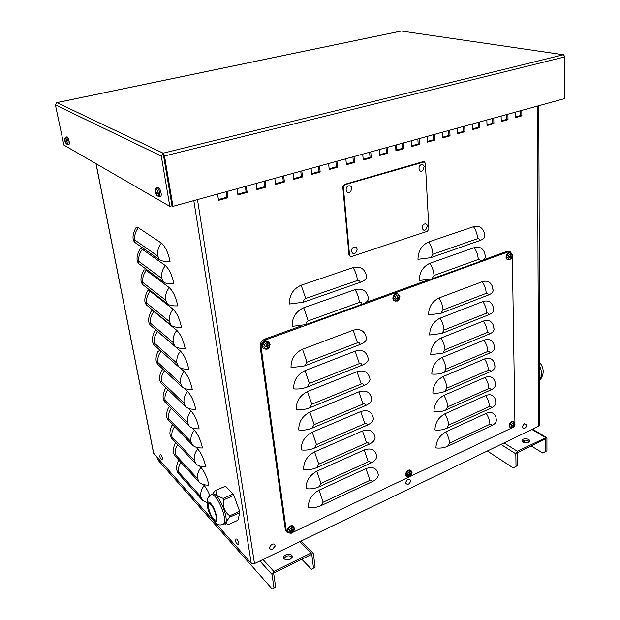 <?xml version="1.0" encoding="UTF-8"?>
<svg xmlns="http://www.w3.org/2000/svg" width="620" height="620" viewBox="0 0 620 620"><rect width="100%" height="100%" fill="white"/><g stroke="black" fill="none" stroke-linecap="round" stroke-linejoin="round"><path stroke-width="0.93" d="M428.746 241.916C431.218 245.66 432.605 249.767 432.915 254.223L430.761 257.703L417.957 259.315C418.19 250.922 421.786 245.125 428.746 241.916L473.533 226.711C478.71 225.347 482.252 227.276 484.158 232.516L484.716 235.879M537.4 106.09L538.687 426.165L254.502 563.603L251.247 563.347L153.574 453.174L95.984 163.657M368.528 298.809L368.52 298.879C368.172 300.948 366.025 302.723 362.08 304.219L305.9 324.593L292.144 326.368C291.95 317.657 295.817 311.449 303.761 307.753L355.043 289.672C362.46 287.866 366.947 290.78 368.489 298.406L368.528 298.809M265.19 180.97L265.957 187.132L256.936 189.642L256.137 183.458M336.97 161.223L337.52 167.191L329.204 169.508L328.623 163.517M403.279 142.98L403.643 148.769L395.947 150.916L395.56 145.103M464.713 126.085L464.915 131.696L457.769 133.688L457.552 128.053M521.792 110.383L521.854 115.832L515.204 117.684L515.135 112.212M479.376 122.047L479.539 127.627L472.525 129.58L472.339 123.984M419.074 138.64L419.391 144.383L411.843 146.483L411.502 140.725M354.036 156.527L354.539 162.448L346.379 164.719L345.851 158.782M283.681 175.886L284.394 181.993L275.559 184.458L274.815 178.32M246.303 186.163L247.132 192.37L237.925 194.936L237.065 188.705M319.563 166.013L320.168 172.027L311.682 174.391L311.054 168.353M387.182 147.413L387.585 153.241L379.742 155.426L379.308 149.575M449.779 130.192L450.019 135.85L442.742 137.873L442.486 132.2M507.904 114.204L507.997 119.691L501.231 121.574L501.123 116.064M493.768 118.087L493.892 123.62L487.01 125.542L486.863 119.986M434.574 134.377L434.853 140.074L427.436 142.135L427.141 136.416M370.768 151.923L371.225 157.798L363.227 160.03L362.747 154.132M301.808 170.895L302.459 176.956L293.803 179.374L293.121 173.29M227.021 191.472L227.92 197.726L218.511 200.345L217.589 194.068M301.18 285.216L305.683 298.468C304.087 299.204 303.304 300.46 303.343 302.227L289.439 304.002C289.23 295.12 293.144 288.85 301.18 285.216L353.067 267.6C360.561 265.887 365.095 268.917 366.676 276.706L366.707 277.14M429.9 263.275C432.349 267.026 433.721 271.087 434.023 275.458L431.892 278.907L419.213 280.527C419.446 272.281 423.011 266.53 429.9 263.275L474.23 247.644C479.4 246.21 482.918 248.085 484.786 253.278L485.297 256.478M484.724 236.127L484.739 236.701C484.491 238.173 482.856 239.46 479.834 240.552L430.761 257.703M485.305 256.711L485.321 257.3C485.08 258.842 483.461 260.168 480.469 261.299L431.892 278.907M366.715 277.132L366.707 277.202C366.343 279.186 364.173 280.906 360.181 282.363L303.343 302.227M180.924 462.411C178.824 465.628 178.041 468.821 178.568 471.998L177.909 472.975L176.785 470.022C176.158 468.146 176.654 465.116 178.281 460.954L178.816 460.133M203.112 484.453L204.151 485.568C206.189 487.847 208.088 491.203 209.847 495.628M177.754 444.726C175.569 448.004 174.747 451.282 175.29 454.568L174.639 455.607L173.515 452.724C172.887 450.686 173.399 447.617 175.057 443.517L175.724 442.587M199.57 465.984L200.958 467.433C204.67 471.905 207.32 477.811 208.901 485.15C204.46 485.212 201.229 484.22 199.19 482.174L174.639 455.607M174.53 426.715C172.251 430.055 171.391 433.427 171.949 436.821L171.306 437.937L170.19 435.116C169.547 433.016 170.074 429.893 171.763 425.762L172.6 424.739M195.92 447.144L197.703 448.965C201.43 453.352 204.096 459.281 205.701 466.744C201.221 466.814 197.966 465.853 195.92 463.853L171.306 437.937M171.26 408.371C168.88 411.773 167.974 415.237 168.555 418.764L167.911 419.942L166.811 417.198C166.16 414.92 166.695 411.75 168.423 407.681L169.454 406.573M192.146 427.924L194.386 430.14C198.121 434.442 200.81 440.394 202.446 447.981C197.927 448.066 194.641 447.136 192.595 445.191L167.911 419.942M167.942 389.685C165.447 393.15 164.501 396.715 165.098 400.365C164.471 399.869 164.261 400.28 164.463 401.621L163.362 398.947C162.711 396.498 163.262 393.274 165.013 389.267L166.3 388.104M188.24 408.301L190.999 410.952C194.758 415.168 197.462 421.135 199.121 428.854C194.556 428.955 191.255 428.056 189.193 426.165L164.463 401.621M164.564 370.644C161.952 374.17 160.96 377.836 161.572 381.633C160.944 381.153 160.735 381.594 160.944 382.966L159.851 380.362C159.201 377.735 159.758 374.449 161.549 370.512L163.168 369.342M184.156 388.244L187.55 391.39C191.324 395.521 194.044 401.504 195.734 409.355C191.131 409.471 187.798 408.611 185.737 406.774L160.944 382.966M161.138 351.23C158.402 354.834 157.348 358.6 157.984 362.553C157.356 362.096 157.147 362.56 157.356 363.956L156.279 361.437C155.62 358.616 156.201 355.268 158.015 351.401L160.154 350.354M179.792 367.66L184.039 371.45C187.821 375.48 190.565 381.486 192.278 389.476C187.635 389.608 184.272 388.779 182.203 386.996L157.356 363.956M154.419 331.933C155.023 330.406 156.093 330.266 157.612 331.514L180.459 351.122C184.249 355.043 187.015 361.072 188.751 369.202C184.062 369.342 180.683 368.559 178.607 366.839L153.706 344.596L152.644 342.155C151.977 339.14 152.574 335.73 154.419 331.933M150.753 312.085C151.365 310.558 152.419 310.38 153.907 311.55L176.801 330.375C180.606 334.196 183.396 340.24 185.163 348.517C180.428 348.673 177.018 347.928 174.941 346.278L149.994 324.872L148.932 322.516C148.18 319.874 148.785 316.394 150.753 312.085M147.025 291.857C147.638 290.323 148.668 290.106 150.133 291.206L173.073 309.217C176.886 312.922 179.699 318.99 181.49 327.414C176.716 327.585 173.282 326.88 171.19 325.298L146.204 304.769L145.157 302.506C144.367 299.855 144.987 296.306 147.025 291.857M143.22 271.227C143.832 269.7 144.855 269.444 146.289 270.467L169.268 287.633C173.096 291.214 175.925 297.298 177.754 305.877C172.926 306.071 169.469 305.404 167.377 303.893L142.337 284.27L141.306 282.1C140.492 279.333 141.135 275.706 143.22 271.227M139.345 250.193C139.957 248.667 140.965 248.372 142.368 249.317L165.385 265.592C169.221 269.057 172.073 275.156 173.933 283.898C169.058 284.107 165.571 283.487 163.471 282.046L138.4 263.384L137.376 261.307C136.555 258.354 137.214 254.649 139.345 250.193M135.392 228.741C136.005 227.215 136.997 226.889 138.369 227.757L161.417 243.102C165.269 246.442 168.144 252.557 170.035 261.454C165.114 261.679 161.595 261.113 159.495 259.749L134.385 242.079L133.377 240.111C132.533 237.011 133.207 233.221 135.392 228.741M207.034 502.704L202.399 500.154L177.909 472.975M256.843 188.891L264.887 186.651L264.213 181.242M265.957 187.132L264.887 186.651M329.135 168.78L336.373 166.764L335.885 161.525M337.52 167.191L336.373 166.764M395.901 150.203L402.419 148.389L402.101 143.305M403.643 148.769L402.419 148.389M457.746 132.998L463.636 131.363L463.458 126.426M464.915 131.696L463.636 131.363M515.197 117.017L520.537 115.537L520.482 110.74M521.854 115.832L520.537 115.537M472.502 128.898L478.253 127.294L478.105 122.396M479.539 127.627L478.253 127.294M411.796 145.785L418.159 144.011L417.872 138.965M419.391 144.383L418.159 144.011M346.317 163.998L353.369 162.037L352.927 156.837M354.539 162.448L353.369 162.037M275.466 183.706L283.309 181.528L282.673 176.158M284.394 181.993L283.309 181.528M237.824 194.176L246.094 191.875L245.357 186.426M247.132 192.37L246.094 191.875M311.604 173.654L319.037 171.585L318.502 166.307M320.168 172.027L319.037 171.585M379.688 154.713L386.384 152.853L386.02 147.731M387.585 153.241L386.384 152.853M442.711 137.183L448.756 135.501L448.547 130.533M450.019 135.85L448.756 135.501M501.224 120.908L506.687 119.381L506.602 114.561M507.997 119.691L506.687 119.381M486.995 124.868L492.598 123.302L492.482 118.443M493.892 123.62L492.598 123.302M427.405 141.438L433.597 139.717L433.357 134.71M434.853 140.074L433.597 139.717M363.165 159.309L370.039 157.403L369.636 152.241M371.225 157.798L370.039 157.403M293.717 178.63L301.351 176.506L300.77 171.182M302.459 176.956L301.351 176.506M218.403 199.578L226.897 197.214L226.114 191.72M227.92 197.726L226.897 197.214M538.764 105.71L539.865 425.568L538.687 426.134M545.708 451.383L542.779 453.042L546.918 450.779L545.708 451.383L545.592 438.875L517.406 452.716L517.282 465.667L513.189 467.906L517.282 465.667M542.779 453.042L531.185 445.912M526.326 442.928L522.877 440.805M513.189 467.906L487.343 450.996M546.918 450.779L546.925 438.487L546.39 437.418L517.382 451.298L515.825 453.856L516.018 466.302M529.403 441.611C526.977 439.727 524.574 439.673 522.195 441.456M522.986 442.192L521.97 440.65C521.986 437.945 529.991 438.325 529.612 441.014C528.465 443.013 526.256 443.409 522.986 442.192M313.488 568.036L311.496 569.245L315.099 567.23L313.488 568.036L311.813 554.698L311.364 554.513L274.048 572.95L273.683 573.546L275.668 587.039L272.188 589L275.668 587.039M311.496 569.245L301.762 559.255M272.188 589L158.418 460.528L156.976 457.227M315.099 567.23L313.441 553.893L312.914 552.97L311.17 552.994L273.823 571.415L271.986 574.384L273.986 587.884M292.175 557.248C289.06 555.009 286.308 555.45 283.929 558.581M284.224 558.961L283.65 557.504C283.596 553.815 292.594 553.079 292.245 556.799C290.571 560.046 287.897 560.767 284.224 558.961M491.924 425.529L447.578 446.322C444.091 447.88 440.208 448.415 435.93 447.927C436.193 440.859 439.464 435.527 445.741 431.939C448.02 435.674 449.283 439.402 449.539 443.13L489.901 424.258C491.094 423.832 491.768 424.258 491.924 425.529C494.644 424.204 496.101 422.569 496.31 420.616L496.287 419.856M445.741 431.939L486.204 413.346C491.172 411.447 494.427 412.819 495.969 417.438L496.271 419.515M491.443 407.875L446.679 428.358C443.153 429.885 439.239 430.42 434.93 429.962C435.193 422.77 438.495 417.4 444.827 413.842C447.129 417.578 448.4 421.344 448.655 425.134L489.397 406.55C490.606 406.131 491.28 406.573 491.443 407.875C494.179 406.565 495.659 404.961 495.868 403.054L495.853 402.31M444.827 413.842L485.669 395.537C490.653 393.692 493.939 395.111 495.512 399.792L495.829 401.946M490.947 389.903L445.764 410.06C442.207 411.571 438.255 412.106 433.907 411.664C434.171 404.356 437.495 398.939 443.897 395.413C446.214 399.148 447.5 402.954 447.764 406.813L488.886 388.523C490.102 388.12 490.792 388.577 490.947 389.903C493.714 388.616 495.21 387.043 495.419 385.175L495.403 384.454M443.897 395.413L485.119 377.41C490.125 375.619 493.435 377.084 495.039 381.819L495.38 384.075M490.451 371.605L444.835 391.429C441.239 392.91 437.247 393.444 432.861 393.034C433.124 385.594 436.488 380.137 442.951 376.642C445.284 380.385 446.586 384.222 446.85 388.151L488.366 370.171C489.591 369.784 490.288 370.264 490.451 371.605C493.241 370.349 494.745 368.807 494.962 366.986L494.946 366.288M442.951 376.642L484.569 358.957C489.591 357.213 492.916 358.74 494.558 363.529L494.923 365.878M489.939 352.981L443.881 372.442C440.254 373.906 436.224 374.441 431.799 374.054C432.062 366.49 435.457 360.979 441.982 357.531C444.339 361.266 445.648 365.141 445.92 369.14L487.832 351.486C489.071 351.114 489.777 351.61 489.939 352.981C492.761 351.749 494.279 350.238 494.496 348.471L494.481 347.789M441.982 357.531L484.003 340.171C489.041 338.481 492.396 340.062 494.07 344.906L494.458 347.355M489.42 334.017L442.913 353.106L430.722 354.718C430.978 347.014 434.403 341.465 440.998 338.047C443.37 341.791 444.695 345.704 444.966 349.773L487.297 332.467C488.545 332.103 489.257 332.615 489.42 334.017C492.264 332.808 493.799 331.336 494.024 329.615L494.008 328.957M440.998 338.047L483.43 321.044C488.475 319.409 491.854 321.036 493.574 325.934L493.977 328.492M488.893 314.704L441.928 333.405L429.614 335.009C429.877 327.174 433.334 321.571 439.991 318.207C442.393 321.951 443.726 325.895 444.005 330.042L486.746 313.092C488.01 312.736 488.723 313.278 488.893 314.704C491.761 313.519 493.318 312.085 493.543 310.419L493.528 309.775M439.991 318.207L482.841 301.56C487.901 299.979 491.304 301.661 493.063 306.613L493.497 309.279M488.351 295.027L440.929 313.317L428.49 314.929C428.753 306.954 432.249 301.304 438.968 297.98C441.386 301.723 442.742 305.707 443.021 309.93L486.189 293.353C487.46 293.012 488.188 293.57 488.351 295.027C491.257 293.872 492.822 292.485 493.055 290.865L493.039 290.245M438.968 297.98L482.252 281.713C487.312 280.194 490.746 281.929 492.536 286.928L493.009 289.718M323.16 502.216L369.946 480.337C371.341 479.834 372.163 480.244 372.426 481.562C376.061 479.771 378.014 477.539 378.278 474.881L378.27 474.68C376.952 468.185 372.853 466.163 365.963 468.604L319.06 490.157L323.16 502.216L321.028 505.664C316.99 507.47 312.774 508.059 308.38 507.439C308.249 500.014 311.806 494.249 319.06 490.157M320.974 483.383L368.264 461.807C369.675 461.311 370.512 461.745 370.776 463.094C374.449 461.327 376.418 459.141 376.697 456.529L376.689 456.32C375.356 449.694 371.202 447.578 364.242 449.965L316.836 471.208L320.974 483.383L318.82 486.871C314.743 488.653 310.481 489.242 306.048 488.645C305.908 481.081 309.504 475.269 316.836 471.208M318.75 464.186L366.552 442.92C367.978 442.44 368.822 442.889 369.086 444.269C372.798 442.525 374.798 440.378 375.085 437.829L375.077 437.611C373.721 430.854 369.528 428.637 362.491 430.962L314.565 451.887L318.75 464.186L316.572 467.697C312.449 469.456 308.148 470.045 303.668 469.479C303.521 461.776 307.156 455.909 314.565 451.887M316.479 444.602L364.808 423.669C366.242 423.204 367.102 423.669 367.373 425.08C371.124 423.367 373.147 421.267 373.442 418.771L373.434 418.546C372.054 411.649 367.815 409.332 360.701 411.595L312.248 432.179L316.479 444.602L314.278 448.151C310.108 449.88 305.761 450.469 301.25 449.926C301.088 442.083 304.761 436.17 312.248 432.179M314.162 424.623L363.026 404.046C364.483 403.589 365.343 404.077 365.622 405.519C369.412 403.837 371.465 401.775 371.767 399.342L371.752 399.117C370.357 392.072 366.063 389.654 358.879 391.848L309.892 412.075L314.162 424.623L311.938 428.203C307.721 429.908 303.327 430.497 298.77 429.986C298.608 421.995 302.312 416.028 309.892 412.075M311.79 404.24L361.212 384.028C362.677 383.586 363.553 384.098 363.839 385.57C367.668 383.92 369.745 381.904 370.062 379.541L370.047 379.3C368.629 372.116 364.281 369.582 357.027 371.706L307.481 391.561L311.79 404.24L309.55 407.851C305.28 409.525 300.847 410.122 296.252 409.634C296.073 401.496 299.817 395.467 307.481 391.561M309.38 383.439L359.36 363.615C360.848 363.188 361.731 363.723 362.018 365.226C365.893 363.607 367.993 361.646 368.319 359.344L368.303 359.096C366.862 351.765 362.468 349.114 355.128 351.168L305.024 370.628L309.38 383.439L307.117 387.082C302.793 388.724 298.313 389.321 293.671 388.872C293.485 380.572 297.267 374.488 305.024 370.628M372.426 481.562L321.028 505.664M370.776 463.094L318.82 486.871M369.086 444.269L316.572 467.697M367.373 425.08L314.278 448.151M365.622 405.519L311.938 428.203M363.839 385.57L309.55 407.851M362.018 365.226L307.117 387.082M360.158 344.464L304.629 365.885L291.044 367.668C290.85 359.213 294.671 353.075 302.513 349.262L306.916 362.204L357.469 342.783C358.972 342.372 359.871 342.938 360.158 344.464C364.079 342.883 366.203 340.977 366.544 338.745M302.513 349.262L353.199 330.212C360.615 328.244 365.056 331.003 366.529 338.489M290.811 533.216L287.579 532.836L286.262 530.565L261.136 347.386C261.005 343.883 262.586 341.364 265.872 339.814L508.137 251.875L510.252 251.821L512.221 254.425M301.545 325.795L264.864 339.094C261.578 340.636 260.005 343.154 260.137 346.658L285.308 529.604L286.82 532.076M511.988 427.846L410.332 476.369M409.006 476.997L292.648 532.441M509.152 251.387L506.896 251.379L483.259 259.951M428.048 279.953L365.405 302.653M512.337 256.587L514.918 422.964M564.634 56.699L563.689 54.785L401.341 31.023L563.588 54.769M169.833 206.383L172.004 205.786L163.533 155.512L172.004 205.786L172.965 206.344L564.332 98.681L564.642 56.931L563.255 54.793L163.138 153.171L164.494 155.976L163.533 155.512L163.138 153.171L161.301 156.062L169.833 206.383L63.899 145.096L55.397 104.881L56.629 102.695M163.138 153.171L56.839 102.641L400.985 31.093M172.965 206.344L164.494 155.976L163.533 155.512M351.408 256.564L350.401 256.548L349.541 255.246L343.372 187.201L344.945 184.683L424.398 161.859L425.367 163.331L428.877 228.935L427.436 231.268L351.408 256.564M350.254 256.471L348.975 254.967L342.798 186.969L344.363 184.458L423.049 161.665L424.08 161.805M539.695 377.092L539.695 375.929M539.671 369.644L540.005 375.79M540.012 376.952L539.702 379.409M540.043 378.518L539.671 369.132M215.264 490.49L225.579 486.219L215.264 490.49L212.412 494.249M225.579 486.219L233.128 494.047L223.208 498.418L216.899 495.543L215.752 490.482M223.208 498.418L223.944 499.736L233.864 495.357L239.646 511.314L229.741 515.786C224.487 511.911 222.557 506.563 223.944 499.736M233.128 494.047L233.864 495.357M229.741 515.786L229.958 517.088L239.855 512.616L237.894 520.281L228.121 524.729C225.432 523.714 226.044 521.164 229.958 517.088M239.646 511.314L239.855 512.616M228.121 524.729L227.61 524.691M208.413 507.54C208.033 505.261 208.204 503.921 208.909 503.525C211.722 504.354 214.117 508.547 216.109 516.096C216.473 518.351 216.31 519.676 215.605 520.064C212.784 519.204 210.389 515.026 208.413 507.54M211.381 494.698L212.831 494.062C213.768 493.675 215.016 494.303 216.574 495.946C221.704 501.107 227.47 517.08 225.982 522.017L224.882 523.714L223.401 524.388L224.502 522.691C225.975 517.754 220.201 501.766 215.078 496.597C213.528 494.946 212.288 494.318 211.35 494.706C208.785 496.496 207.483 498.031 207.46 499.317L207.32 505.711C207.933 510.4 210.196 515.561 214.101 521.211M65.123 139.322L64.744 140.453M65.503 141.058L64.891 141.151L65.797 142.856M64.775 140.616L64.891 141.151M65.759 143.057L65.394 141.693L66.162 141.825M66.169 141.871L65.147 140.686L64.93 139.128M64.782 140.469L64.775 138.95C65.177 137.221 65.898 138.105 66.952 141.608C67.324 143.995 67.045 144.654 66.131 143.592L64.992 141.43M65.96 137.129L66.852 136.896C67.991 136.106 70.293 144.011 69.014 144.297L68.921 144.321M510.361 257.92L510.748 258.408L511.12 256.944L511.926 256.494L511.918 255.858L511.027 256.316L510.686 254.82L510.33 255.06M509.09 257.502L509.074 256.913L508.997 257.571L510.33 257.285L510.229 258.602L510.748 258.408M510.686 254.82L510.167 255.014L510.392 256.331L508.981 256.928L508.997 257.571M511.926 256.494L510.578 256.192M512.391 255.742C510.942 259.834 509.423 260.385 507.842 257.409C509.299 253.317 510.818 252.758 512.391 255.742M508.075 259.648L507.462 259.439C504.223 258.579 507.168 251.24 510.183 252.673L510.291 252.72M509.617 256.897L510.934 257.254M397.513 299.212L398.017 299.863L398.118 298.67L399.296 297.809L399.249 297.135L398.164 297.67L397.753 296.089L397.42 296.329M396.041 298.964L395.986 298.352L395.924 299.049L397.436 298.731L397.42 300.088L398.017 299.863M397.753 296.089L397.157 296.313L397.436 297.716L395.878 298.375L395.924 299.049M399.296 297.809L398.319 297.639M399.892 296.972C398.412 301.32 396.661 301.963 394.653 298.887C396.141 294.523 397.885 293.88 399.892 296.972M394.824 300.995L394.436 300.816C390.74 299.599 394.367 291.942 397.769 293.795L398.048 293.958M397.412 297.569L397.815 297.546M265.306 346.239L265.259 346.975L266.995 346.627L267.786 347.758L267.77 346.51L269.173 345.542L269.08 344.829L267.739 345.456L267.011 343.999M267.251 343.782L266.553 344.038L266.902 345.534L265.166 346.27L265.259 346.975M269.173 345.542L268.15 345.332M269.933 344.596C268.437 349.246 266.406 349.99 263.849 346.82C265.352 342.155 267.383 341.411 269.933 344.596M267.073 346.774L267.088 348.022L267.786 347.758M263.74 348.564C259.563 346.797 264.283 338.9 268.049 341.356L268.623 341.822M266.879 346.518L266.631 345.906M266.856 345.286L267.329 345.247M291.54 530.844L292.469 531.96L292.679 530.658L293.733 529.922L293.655 529.333L292.423 530.077L292.028 528.659L291.423 529.046L292.012 528.783M290.338 531.464L290.269 530.968L290.214 531.596L291.803 531.185L291.842 532.262L292.469 531.96M292.028 528.659L291.4 528.953L291.508 530.588L290.137 531.007L290.214 531.596M293.733 529.922L293.074 529.767M294.399 528.907C293.02 533.022 291.199 533.89 288.935 531.503C290.323 527.372 292.144 526.512 294.399 528.907M288.331 532.317L288.292 532.278C285.068 530.48 290.292 523.792 293.082 526.124L293.562 526.651M409.859 475.222L410.308 475.85L410.409 474.889L411.479 473.951L411.44 473.378L410.425 474.036L410.091 472.673L409.564 473.014L410.06 472.796M408.503 475.269L409.812 475.044L409.766 476.114L410.308 475.85M410.091 472.673L409.541 472.936L409.797 474.161L408.371 474.843L408.41 475.408M411.479 473.951L410.858 473.827M412.013 473.045C410.649 476.92 409.061 477.679 407.247 475.308C408.619 471.417 410.207 470.665 412.013 473.045M406.86 476.532L406.581 476.338C403.628 474.99 407.821 468.441 410.448 470.301L410.781 470.564M155.891 190.286L155.566 192.053L155.217 191.565L156.612 194.533M156.07 192.324L155.364 192.417M156.511 194.82L156.232 193.239L157.302 193.448M157.325 193.525L157.178 192.673L155.961 191.999L155.682 190.061M155.279 191.603L155.225 190.697C155.744 187.465 156.798 188.317 158.387 193.254C158.658 196.369 158.038 196.943 156.535 194.959L155.504 192.704M156.798 187.566L157.805 187.263C159.588 186.093 162.549 195.757 160.572 196.276L160.425 196.315M513.205 426.235L513.538 426.7L514.623 424.917L514.615 424.375L513.779 424.94L513.492 423.638L513.027 423.948L513.445 423.762M512.011 426.118L511.996 425.638L511.926 426.196L513.182 425.87L513.058 426.924L513.538 426.7M513.492 423.638L513.004 423.871L513.213 425.041L511.918 425.653L511.926 426.196M514.623 424.917L514.05 424.816M515.057 424.103C513.709 427.769 512.314 428.436 510.864 426.095C512.213 422.414 513.608 421.747 515.057 424.103M510.593 427.544L510.144 427.296C507.462 426.273 510.934 419.934 513.36 421.422L513.554 421.554M160.929 454.6C162.417 457.111 162.82 458.715 162.122 459.397C160.022 458.374 159.402 456.746 160.27 454.507L160.929 454.6M526.519 424.46C526.775 426.312 526.062 427.622 524.38 428.389C521.908 427.885 521.955 426.304 524.512 423.646L526.574 424.832M237.034 539.129C238.901 542.144 239.335 543.957 238.351 544.585C235.949 543.461 235.166 541.593 236.003 538.974L237.034 539.129M410.409 480.562C410.417 482.383 409.603 483.639 407.968 484.336C405.054 483.887 405.023 482.228 407.882 479.353C409.285 478.818 410.122 479.221 410.409 480.562L410.386 481.291M275.079 546.088L272.273 549.537C268.824 549.15 268.708 547.398 271.932 544.275C273.931 543.593 274.978 544.197 275.079 546.088L274.738 547.282M354.051 247.124C355.818 246.76 356.849 247.527 357.143 249.449L355.671 252.79C351.842 256.068 349.657 248.519 354.051 247.124M424.661 223.983C426.064 223.649 426.963 224.238 427.358 225.734L425.839 229.609C422.267 232.407 420.74 225.2 424.661 223.983M348.642 185.845C350.471 185.543 351.532 186.411 351.835 188.449L350.688 191.549C346.812 195.618 343.798 187.294 348.642 185.845M421.383 164.664C422.793 164.377 423.716 165.013 424.15 166.571L422.863 170.423C419.19 173.778 417.128 165.881 421.383 164.664M197.486 199.594L254.502 563.603M432.915 254.223L477.586 238.685C478.904 238.39 479.655 239.01 479.834 240.552M477.586 238.685C477.369 234.321 476.021 230.33 473.533 226.711M434.023 275.458L478.237 259.501C479.547 259.183 480.291 259.788 480.469 261.299M478.237 259.501C478.028 255.215 476.687 251.263 474.23 247.644M305.683 298.468L357.43 280.472C358.972 280.116 359.887 280.744 360.181 282.363M357.43 280.472C356.957 275.861 355.5 271.576 353.067 267.6M303.761 307.753L308.217 320.873C306.644 321.617 305.869 322.857 305.9 324.593M308.217 320.873L359.368 302.405C360.887 302.033 361.793 302.637 362.08 304.219M359.368 302.405C358.903 297.887 357.461 293.647 355.043 289.672M96.077 163.719L153.737 453.577M251.247 563.347L193.812 200.609M157.612 331.514C154.767 335.164 153.675 339.031 154.326 343.108C153.698 342.674 153.496 343.17 153.706 344.596M153.907 311.55C151.032 315.224 149.931 319.137 150.598 323.299C149.97 322.888 149.769 323.415 149.994 324.872M150.133 291.206C147.234 294.903 146.119 298.871 146.8 303.11C146.173 302.731 145.971 303.281 146.204 304.769M146.289 270.467C143.352 274.187 142.236 278.21 142.933 282.526C142.305 282.17 142.104 282.759 142.337 284.27M142.368 249.317C139.399 253.069 138.275 257.145 138.981 261.539C138.361 261.221 138.159 261.834 138.4 263.384M178.568 471.998L200.833 496.636L202.399 500.154M200.833 496.636C200.283 492.916 201.384 489.226 204.151 485.568M175.29 454.568L197.617 478.64L199.19 482.174M197.617 478.64C197.052 474.85 198.16 471.123 200.958 467.433M171.949 436.821L194.339 460.311L195.92 463.853M194.339 460.311C193.758 456.452 194.882 452.67 197.703 448.965M168.555 418.764L190.991 441.634L192.595 445.191M190.991 441.634C190.402 437.704 191.534 433.868 194.386 430.14M165.098 400.365L187.589 422.592L189.193 426.165M187.589 422.592C186.984 418.593 188.124 414.71 190.999 410.952M161.572 381.633L184.117 403.186L185.737 406.774M184.117 403.186C183.497 399.11 184.644 395.18 187.55 391.39M157.984 362.553L180.575 383.408L182.203 386.996M180.575 383.408C179.947 379.246 181.102 375.263 184.039 371.45M154.326 343.108L176.964 363.235L178.607 366.839M176.964 363.235C176.32 358.996 177.483 354.958 180.459 351.122M150.598 323.299L173.282 342.659L174.941 346.278M173.282 342.659C172.624 338.334 173.802 334.242 176.801 330.375M146.8 303.11L169.524 321.672L171.19 325.298M169.524 321.672C168.857 317.262 170.035 313.108 173.073 309.217M142.933 282.526L165.695 300.251L167.377 303.893M165.695 300.251C165.005 295.755 166.199 291.547 169.268 287.633M138.981 261.539L161.781 278.396L163.471 282.046M161.781 278.396C161.084 273.808 162.285 269.545 165.385 265.592M138.369 227.757C135.369 231.531 134.238 235.654 134.958 240.142C134.331 239.847 134.137 240.498 134.385 242.079M134.958 240.142L157.79 256.091L159.495 259.749M157.79 256.091C157.077 251.41 158.286 247.078 161.417 243.102M396.645 150.001L396.304 144.902L396.645 150.001M515.825 453.856L500.96 444.408M504.075 442.905L517.382 451.298M545.399 437.488L531.882 429.451M271.986 574.384L259.873 560.999M262.965 559.511L273.823 571.415M311.17 552.994L299.863 541.663M489.901 424.258C489.722 420.593 488.49 416.958 486.204 413.346M489.397 406.55C489.219 402.822 487.971 399.148 485.669 395.537M488.886 388.523C488.7 384.726 487.452 381.029 485.119 377.41M488.366 370.171C488.18 366.312 486.917 362.576 484.569 358.957M487.832 351.486C487.646 347.564 486.375 343.79 484.003 340.171M487.297 332.467C487.103 328.468 485.817 324.663 483.43 321.044M486.746 313.092C486.553 309.016 485.251 305.172 482.841 301.56M486.189 293.353C485.995 289.207 484.677 285.324 482.252 281.713M369.946 480.337L365.963 468.604M368.264 461.807L364.242 449.965M366.552 442.92L362.491 430.962M364.808 423.669L360.701 411.595M363.026 404.046L358.879 391.848M361.212 384.028L357.027 371.706M359.36 363.615L355.128 351.168M449.539 443.13L447.578 446.322M448.655 425.134L446.679 428.358M447.764 406.813L445.764 410.06M446.85 388.151L444.835 391.429M445.92 369.14L443.881 372.442M444.966 349.773L442.913 353.106M444.005 330.042L441.928 333.405M443.021 309.93L440.929 313.317M357.469 342.783L353.199 330.212M306.916 362.204L304.629 365.885M286.262 530.565L285.308 529.604M506.896 251.379L508.137 251.875M265.872 339.814L264.864 339.094M260.137 346.658L261.136 347.386M564.642 56.931L164.494 155.976M161.301 156.062L55.397 104.881M348.975 254.967L349.541 255.246M342.798 186.969L343.372 187.201M344.363 184.458L344.945 184.683M423.049 161.665L423.661 161.859M539.656 366.102L540.392 367.823C542.283 373.294 542.05 377.456 539.71 380.293M210.785 503.486C205.042 496.907 208.088 514.073 213.667 520.017C219.488 526.93 216.488 509.439 210.785 503.486M65.03 141.159L64.937 140.763M67.906 144.514L68.123 141.492C67.41 138.686 66.65 137.237 65.852 137.16L64.922 138.082M65.03 141.469L65.976 141.166L66.139 141.848M510.686 258.222L510.275 258.385M511.74 255.975L511.732 256.517M510.864 252.983C507.873 251.565 504.951 258.835 508.168 259.679C511.275 259.362 512.701 258.013 512.446 255.634L510.183 252.673M510.214 257.285L509.377 256.851M511.12 256.944L510.338 256.541M510.911 256.137L510.345 255.952M510.957 256.262L510.361 256.091M397.947 299.662L397.451 299.863M399.055 297.259L399.086 297.833M398.699 294.345L398.389 294.159C395.025 292.322 391.429 299.91 395.087 301.119C398.683 300.452 397.8 302.839 399.985 296.786L397.769 293.795M397.281 298.716L396.529 298.228M398.118 298.67L396.885 298.142M398.327 298.336L397.436 297.755M398.04 297.492L397.35 297.197M398.063 297.577L397.374 297.305M267.708 347.541L267.096 347.781M268.871 344.953L268.94 345.565M269.258 342.356L268.592 341.798C264.856 339.365 260.183 347.192 264.322 348.944C266.399 349.378 267.638 349.262 268.042 348.579C268.762 348.835 269.46 347.401 270.111 344.294L268.049 341.356M266.778 346.603L266.127 346.045M267.77 346.51L266.678 345.89M267.995 346.154L266.972 345.27M267.608 345.278L266.747 344.782M290.323 531.402L290.261 530.976L290.323 531.402M292.4 531.766L291.857 532.038M293.477 529.472L293.524 529.953M294.089 527.232L293.601 526.682C290.827 524.373 285.657 530.999 288.842 532.782C290.501 533.355 291.508 533.394 291.873 532.906C292.028 532.727 293.896 532.572 294.554 528.534L293.082 526.124M291.586 531.177L291.168 530.704M291.749 531.162L291.338 530.643M292.477 530.984L291.702 530.364M292.679 530.658L291.71 529.565M292.338 529.953L291.485 529.263M410.246 475.672L409.805 475.896M411.269 473.525L411.285 473.975M411.362 471.053L411.029 470.774C408.425 468.937 404.263 475.424 407.2 476.764C410.626 476.834 410.479 477.601 412.099 472.804L410.448 470.301M409.642 475.036L409.169 474.625M409.719 475.021L409.254 474.594M410.409 474.889L409.673 474.432M410.603 474.587L409.743 473.835M410.339 473.905L409.673 473.479M155.542 192.433L155.45 191.96M159.232 196.587L159.836 193.107C158.983 189.488 157.914 187.659 156.62 187.62L155.403 188.953M155.682 192.89L156.635 192.549M155.868 193.277L156.55 193.122M156.294 193.239L157.185 192.913L156.248 193.231M514.461 424.514L514.453 424.94M514.182 421.972L513.98 421.84C511.585 420.36 508.144 426.645 510.795 427.653C514.034 427.358 513.438 428.474 515.104 423.956L513.36 421.422M512.538 425.49L513.058 425.863L512.523 425.498M513.709 425.762L512.934 425.367M513.887 425.475L513.205 424.987M513.693 424.808L513.143 424.529M513.701 424.839L513.151 424.568M484.158 232.516L484.739 236.701M484.786 253.278L485.321 257.3M366.676 276.706L366.707 277.202M368.489 298.406L368.52 298.879M546.39 437.418L532.487 429.164M283.65 557.504L283.743 558.178M312.914 552.97L301.026 541.097M496.31 420.616L495.969 417.438M495.868 403.054L495.512 399.792M495.419 385.175L495.039 381.819M494.962 366.986L494.558 363.529M494.496 348.471L494.07 344.906M494.024 329.615L493.574 325.934M493.543 310.419L493.063 306.613M493.055 290.865L492.536 286.928M509.012 251.325L510.252 251.821M401.109 31.039L56.753 102.618M423.786 161.665L424.398 161.859M540.307 377.65L540.074 378.371M539.648 362.398C544.337 368.443 544.36 374.465 539.71 380.463M224.525 523.877L225.587 524.132M214.946 522.156C218.821 525.101 218.496 525.419 223.401 524.388M69.014 144.297L66.503 144.034M510.33 257.285L509.485 256.827M511.027 256.316L510.368 256.137M397.436 298.731L396.676 298.197M398.149 297.662L397.381 297.383M266.995 346.627L266.337 345.991M267.701 345.433L266.786 344.96M291.803 531.185L291.369 530.635M292.384 530.054L291.508 529.379M409.812 475.044L409.324 474.571M410.401 474.021L409.696 473.603M157.131 192.665L157.279 193.479M160.572 196.276L159.363 196.555L157.294 195.935M513.182 425.87L512.639 425.46M513.763 424.933L513.166 424.661M355.671 252.79L357.143 249.449M425.839 229.609L427.358 225.734M350.688 191.549L351.835 188.449M422.863 170.423L424.15 166.571"/></g></svg>
